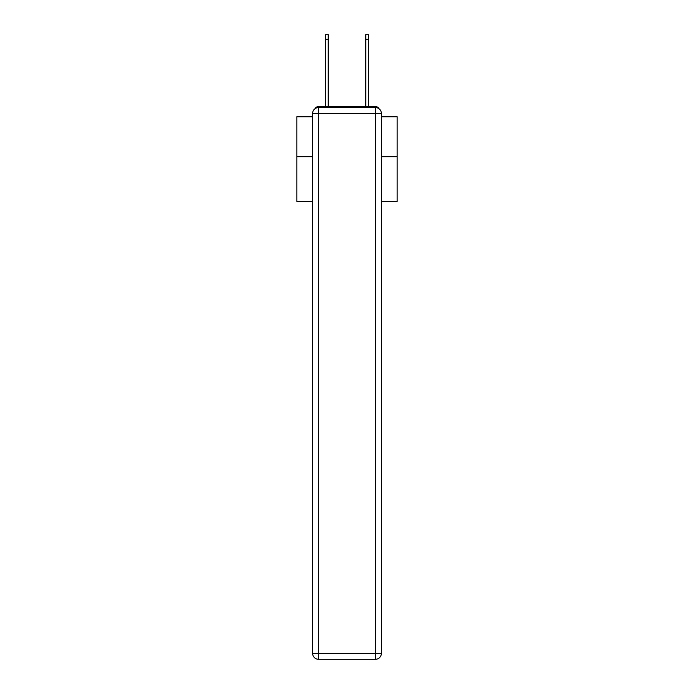 <?xml version="1.0" encoding="UTF-8"?>
<svg xmlns="http://www.w3.org/2000/svg" width="694" height="694" viewBox="0 0 694 694"><rect width="100%" height="100%" fill="white"/><g stroke="black" fill="none" stroke-linecap="round" stroke-linejoin="round"><path stroke-width="1.04" d="M381.414 201.434L397.159 201.434L397.159 116.766L381.414 116.766M312.586 156.688L296.841 156.688L296.841 116.766L312.586 116.766M296.841 156.688L296.841 201.434L312.586 201.434M378.959 108.706A4.017 4.017 0 0 0 375.393 106.529L318.607 106.529A4.017 4.017 0 0 0 315.041 108.706M397.159 156.688L381.414 156.688M318.607 106.529L325.633 106.529L325.633 34.7L328.236 34.7L328.236 106.529L331.35 106.529M362.65 106.529L365.764 106.529L365.764 34.7L368.367 34.7L368.367 106.529L375.393 106.529M318.607 107.535L375.393 107.535A6.02 6.02 0 0 1 381.414 113.556L381.414 653.28A6.02 6.02 0 0 1 375.393 659.3L318.607 659.3L318.607 653.28L375.393 653.28L375.393 113.556L318.607 113.556L318.607 653.28L312.586 653.28L312.586 113.556L318.607 113.556L318.607 107.535A6.02 6.02 0 0 0 312.586 113.556A6.02 6.02 0 0 1 318.607 107.535M312.586 653.28A6.02 6.02 0 0 0 318.607 659.3A6.02 6.02 0 0 1 312.586 653.28M375.393 659.3A6.02 6.02 0 0 0 381.414 653.28L375.393 653.28L375.393 659.3M381.414 113.556A6.02 6.02 0 0 0 375.393 107.535L375.393 113.556L381.414 113.556M325.633 39.315L328.236 39.315M368.367 39.315L365.764 39.315"/></g></svg>
